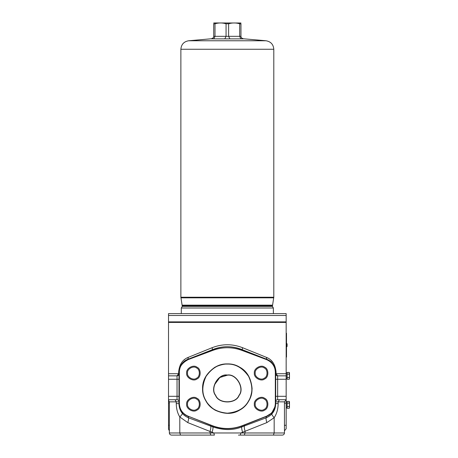 <?xml version="1.0" encoding="UTF-8"?>
<svg xmlns="http://www.w3.org/2000/svg" width="458" height="458" viewBox="0 0 458 458"><rect width="100%" height="100%" fill="white"/><g stroke="black" fill="none" stroke-linecap="round" stroke-linejoin="round"><path stroke-width="0.69" d="M213.714 22.963L240.96 22.992M213.714 23.782L214.997 23.782L213.714 23.782L213.714 36.331L213.714 23.782C213.714 22.682 213.714 22.682 213.714 23.782M213.714 36.331L214.997 36.331L213.892 38.878L211.367 38.878C212.798 38.627 213.583 37.779 213.714 36.331M228.616 23.782L228.616 36.331L240.96 36.331L240.96 23.782C240.96 22.682 240.96 22.682 240.96 23.782L239.683 23.782C235.99 22.682 232.303 22.682 228.616 23.782L226.057 23.782C222.37 22.682 218.684 22.682 214.997 23.782L214.997 36.331L228.616 36.331L229.864 38.878L213.892 38.878M240.96 36.331L240.96 36.331C241.091 37.779 241.876 38.627 243.312 38.878L229.864 38.878M240.616 23.948L240.908 23.885M226.16 38.913L226.882 38.919M227.798 38.919L228.513 38.913M239.683 23.782L239.683 36.331L240.788 38.878M226.057 23.782L226.057 36.331L224.815 38.878M273.374 313.615L273.374 308.011L181.299 308.011L182.284 306.368L272.396 306.368L273.798 297.236L273.798 49.252C273.392 44.42 270.798 41.586 266.018 40.762L188.656 40.762L211.378 38.77C212.959 38.295 213.737 37.447 213.714 36.222L213.714 36.228M287.103 344.135L287.103 346.179M287.103 346.403L286.674 346.861L286.674 343.454L287.103 343.878M286.164 333.224L286.502 333.224L286.502 357.091L286.164 357.091M289.221 406.555L289.485 404.838L289.485 407.42L289.221 406.555L287.143 406.555L287.143 403.114L289.221 403.114L289.221 401.391L289.485 401.849M287.143 403.114L287.143 401.391L289.221 401.391M287.143 406.555L287.143 408.278L289.221 408.278L289.485 407.42M289.485 402.25L289.485 404.838L289.221 403.114M286.164 407.906L287.017 407.906L287.017 401.763L286.164 401.763M289.221 377.569L289.485 375.846L289.485 378.434L289.221 377.569L287.143 377.569L287.143 374.129L289.221 374.129L289.221 372.406L289.485 372.864M287.143 374.129L287.143 372.406L289.221 372.406M287.143 377.569L287.143 379.293L289.221 379.293L289.485 378.434M289.485 373.264L289.485 375.846L289.221 374.129M286.164 378.921L287.017 378.921L287.017 372.778L286.164 372.778M178.912 415.383L179.799 416.98C177.504 413.208 176.33 408.731 176.267 403.555L176.267 401.849L169.363 401.849L169.363 432.97L213.817 432.97L187.774 422.608C188.856 419.116 188.873 417.003 187.832 416.259C182.37 413.78 179.479 409.549 179.17 403.555L179.17 372.01L178.637 372.01C179.37 364.431 182.599 359.536 188.341 357.326L187.832 359.312C182.708 361.219 179.817 365.455 179.17 372.01C179.479 366.022 182.37 361.786 187.832 359.312L213.073 349.431C217.579 347.674 222.33 346.758 227.34 346.683C232.343 346.758 237.101 347.674 241.606 349.431L266.842 359.312L266.338 357.326C272.075 359.536 275.31 364.431 276.037 372.01L276.037 373.717L277.64 375.846C276.351 375.715 275.642 375.005 275.504 373.717L286.164 373.717L286.164 375.846L286.164 313.615L168.515 313.615L168.515 315.493L168.515 313.615M227.34 375.211C218.374 373.596 209.833 388.395 215.707 395.351C218.792 403.916 235.881 403.916 238.967 395.351C244.841 388.395 236.299 373.596 227.34 375.211L219.829 377.507L214.487 384.749M227.34 375.039C236.414 373.407 245.064 388.395 239.116 395.437C235.99 404.111 218.684 404.111 215.563 395.437C209.609 388.395 218.26 373.407 227.34 375.039M227.34 364.081C219.147 363.818 212.054 367.906 206.071 376.361C201.743 385.768 201.743 393.954 206.071 400.916C209.936 408.141 217.023 412.234 227.34 413.19C237.65 412.234 244.738 408.141 248.602 400.916C252.931 393.954 252.931 385.768 248.602 376.361C242.62 367.906 235.532 363.818 227.34 364.081M227.34 363.915C235.589 363.641 242.723 367.763 248.751 376.276C253.108 385.75 253.108 393.989 248.751 400.996C244.858 408.278 237.719 412.4 227.34 413.362C216.955 412.4 209.816 408.278 205.928 400.996C201.566 393.989 201.566 385.75 205.928 376.276C211.951 367.763 219.09 363.641 227.34 363.915M202.573 388.636C202.299 396.903 206.426 404.048 214.957 410.087C224.443 414.45 232.698 414.45 239.723 410.087C247.011 406.189 251.139 399.038 252.106 388.636C251.139 378.234 247.011 371.089 239.723 367.19C232.698 362.822 224.443 362.822 214.957 367.19C206.426 373.224 202.299 380.375 202.573 388.636M255.215 373.075C254.499 369.096 261.077 365.301 264.169 367.911C267.976 369.28 267.976 376.877 264.169 378.245C261.077 380.856 254.499 377.06 255.215 373.075M254.362 373.075C253.543 377.632 261.06 381.972 264.592 378.984C268.943 377.421 268.943 368.736 264.592 367.173C261.06 364.184 253.543 368.524 254.362 373.075M187.522 373.075C186.807 369.096 193.385 365.301 196.476 367.911C200.283 369.28 200.283 376.877 196.476 378.245C193.385 380.856 186.807 377.06 187.522 373.075M186.669 373.075C185.851 377.632 193.368 381.972 196.9 378.984C201.251 377.421 201.251 368.736 196.9 367.173C193.368 364.184 185.851 368.524 186.669 373.075M255.215 404.196C254.499 400.212 261.077 396.416 264.169 399.027C267.976 400.401 267.976 407.992 264.169 409.366C261.077 411.977 254.499 408.181 255.215 404.196M254.362 404.196C253.543 408.748 261.06 413.087 264.592 410.105C268.943 408.536 268.943 399.857 264.592 398.288C261.06 395.306 253.543 399.645 254.362 404.196M187.522 404.196C186.807 400.212 193.385 396.416 196.476 399.027C200.283 400.401 200.283 407.992 196.476 409.366C193.385 411.977 186.807 408.181 187.522 404.196M186.669 404.196C185.851 408.748 193.368 413.087 196.9 410.105C201.251 408.536 201.251 399.857 196.9 398.288C193.368 395.306 185.851 399.645 186.669 404.196M210.102 424.984C211.144 425.728 211.121 427.841 210.039 431.333L210.039 432.97L210.8 435.1L214.413 435.1L213.817 432.97L284.458 432.97C284.321 434.253 283.611 434.963 282.328 435.1L238.423 435.1M214.413 435.1L171.498 435.1C170.21 434.963 169.5 434.253 169.363 432.97M284.458 432.97L284.458 401.849L278.161 401.849L278.161 403.555C278.075 409.114 276.746 413.826 274.17 417.69L266.842 422.608L240.856 432.97L240.261 435.1L273.392 435.1L274.17 432.97L274.17 417.69C272.098 415.32 271.285 413.751 271.726 412.979L271.726 412.979C274.17 410.402 275.424 407.259 275.504 403.555C275.195 409.549 272.31 413.78 266.842 416.259L267.718 415.875M179.347 372.01C179.651 366.097 182.502 361.917 187.9 359.478L212.472 349.849L212.134 347.696C222.267 343.758 232.406 343.758 242.545 347.696L242.202 349.849L241.543 349.597L266.779 359.478C272.172 361.917 275.023 366.097 275.327 372.01L275.327 403.555C275.023 409.469 272.172 413.648 266.779 416.093L242.202 425.722C232.292 429.444 222.382 429.444 212.472 425.722L187.9 416.093C182.502 413.648 179.651 409.469 179.347 403.555L179.364 369.726M179.547 368.833L180.555 366.028M181.86 363.881L183.463 362.078M266.779 359.478L266.842 359.312C272.31 361.786 275.195 366.022 275.504 372.01C274.857 365.455 271.966 361.225 266.842 359.312L270.048 361.099M270.106 361.144L270.999 361.877M272.819 363.887L274.142 366.074M275.006 368.358L275.332 369.835M268.955 415.211L269.31 414.982M266.842 422.608C265.772 419.127 265.772 417.009 266.842 416.259L242.265 425.888C232.315 429.627 222.359 429.627 212.409 425.888L187.9 416.093M212.065 432.238C213.205 428.711 213.319 426.593 212.409 425.888C222.359 429.621 232.315 429.621 242.265 425.888C232.315 429.621 222.359 429.621 212.409 425.888L212.472 425.722M187.774 422.608L179.799 416.98C181.975 414.742 182.879 413.248 182.519 412.509L182.53 412.521M184.477 414.353L186.011 415.383M242.608 432.238C241.469 428.711 241.355 426.593 242.265 425.888L242.202 425.722M244.291 435.1L245.07 432.97L245.07 431.138C244.005 427.658 244.005 425.539 245.07 424.784M185.879 415.303L184.494 414.364M275.241 406.24L271.726 412.979L266.779 416.093M273.025 362.616L270.987 360.297M184.689 359.438L183.801 360.188M181.637 362.627L180.189 365.095M168.515 396.307L177.04 396.307L177.04 375.846L178.637 373.717L179.17 373.717C179.032 375.005 178.322 375.715 177.04 375.846L168.515 375.846L168.515 373.717L168.515 429.135L169.363 430.835M175.042 399.72L176.267 401.849L179.17 401.849C179.032 400.567 178.322 399.857 177.04 399.72L168.515 399.72M176.267 403.555L179.17 403.698M181.969 411.839L182.519 412.509M188.341 357.326L212.134 347.696M242.545 347.696L266.338 357.326M241.606 349.431L241.543 349.597C236.963 347.759 232.229 346.792 227.34 346.683C222.428 346.792 217.693 347.765 213.13 349.597L213.073 349.431M212.472 349.849L213.13 349.597M276.037 372.01L275.504 372.01L275.327 403.555M279.46 399.72L278.161 401.849L275.504 401.849C275.642 400.567 276.351 399.857 277.64 399.72L286.164 399.72L286.164 375.846L277.64 375.846L277.64 399.72M284.458 401.849L286.164 399.72M284.458 430.835L286.164 428.751L286.164 399.765M286.164 313.65L286.164 314.846M286.164 315.156L286.164 315.493L168.515 315.493L168.515 321.871L168.515 315.493M168.515 373.717L168.515 322.421L168.515 373.717L178.637 373.717L178.637 372.01M169.363 401.849L168.515 400.149M286.164 321.871L168.515 321.871L168.515 322.421L286.164 322.421M178.998 404.196C179.347 410.66 182.484 415.183 188.415 417.77L213.004 426.965C223.664 430.4 233.219 430.4 241.669 426.965L266.258 417.77C272.189 415.183 275.332 410.66 275.676 404.196L275.676 373.075C275.206 366.44 272.069 361.912 266.258 359.501L241.669 350.307C232.114 346.866 222.559 346.866 213.004 350.307L188.415 359.501C182.026 362.765 178.889 367.293 178.998 373.075L178.998 404.196M179.296 370.161L178.998 373.075M242.202 349.849L241.543 349.597M182.284 306.368L180.876 297.236L180.876 49.252L273.798 49.252M180.876 297.236L273.798 297.236M180.927 297.832L273.747 297.832M182.215 305.148L272.458 305.148M182.284 305.887L272.396 305.887M286.164 356.238L286.502 356.238M286.164 334.077L286.502 334.077M180.555 435.1L179.799 432.97L179.799 416.98M278.161 403.555L275.504 403.555M168.515 379.258L179.17 379.258M179.17 396.307L177.04 396.307L177.04 399.72M275.504 379.258L286.164 379.258M275.504 396.307L286.164 396.307M284.458 403.132L286.164 403.132M284.458 425.293L286.164 425.293M169.363 425.293L168.515 425.293M169.363 403.132L168.515 403.132M266.018 40.762L243.295 38.77C241.698 38.26 240.919 37.413 240.96 36.222L240.96 36.222M180.876 49.252C181.282 44.42 183.876 41.586 188.656 40.762M273.374 308.011L272.396 306.368M289.221 408.278L289.485 407.82M289.221 379.293L289.485 378.835M181.299 313.615L181.299 308.011"/></g></svg>

